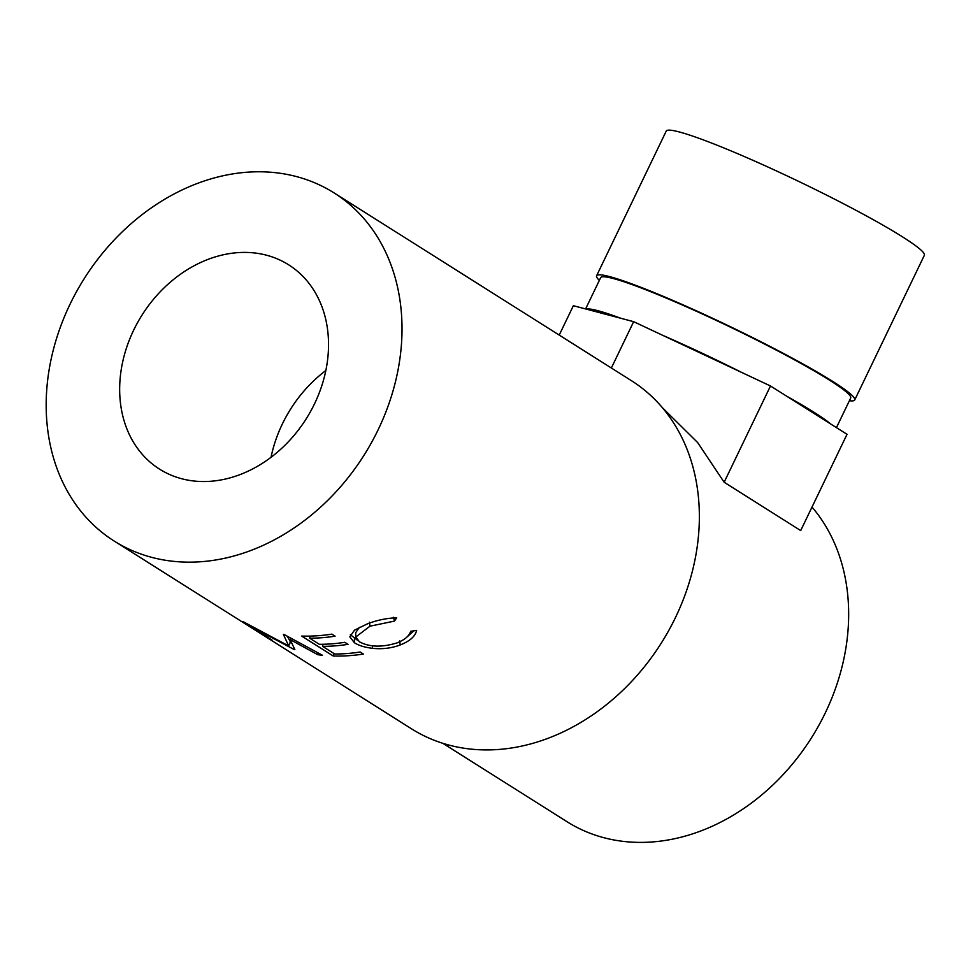 <?xml version="1.0" encoding="UTF-8"?>
<svg xmlns="http://www.w3.org/2000/svg" width="973" height="973" viewBox="0 0 973 973"><rect width="100%" height="100%" fill="white"/><g stroke="black" fill="none" stroke-linecap="round" stroke-linejoin="round"><path stroke-width="1.46" d="M849.393 400.73A143.226 12.102 -154.3 0 0 854.72 399.976L924.35 255.303A143.226 12.102 -154.3 0 0 902.47 236.828A143.226 12.102 -154.3 0 0 760.132 163.513A143.226 12.102 -154.3 0 0 666.237 131.075L596.607 275.748A143.226 12.102 -154.3 0 0 599.344 280.394M854.72 399.976A143.226 12.102 -154.3 0 0 832.852 381.501A143.226 12.102 -154.3 0 0 690.502 308.173A143.226 12.102 -154.3 0 0 596.607 275.748M836.452 427.621L850.694 398.03A138.75 11.712 -154.3 0 0 829.495 380.139A138.75 11.712 -154.3 0 0 691.608 309.11A138.75 11.712 -154.3 0 0 600.645 277.694L585.6 308.952M662.297 407.602L697.641 442.545L724.155 482.243L800.694 530.577L847.033 434.311L830.711 424.009A138.75 11.712 -154.3 0 0 814.024 412.284A138.75 11.712 -154.3 0 0 786.804 396.279L770.494 385.977L633.654 321.674L573.365 305.704L559.22 335.089M133.666 330.139A120.847 97.105 122.3 0 1 288.616 264.79A120.847 97.105 122.3 0 1 314.534 403.795A120.847 97.105 122.3 0 1 159.572 469.144A120.847 97.105 122.3 0 1 133.666 330.139M271.029 457.31A120.847 97.105 122.3 0 1 282.34 424.021A120.847 97.105 122.3 0 1 325.833 370.506M293.882 649.356A205.887 165.446 -57.7 0 0 294.868 649.66L290.185 639.626L317.782 654.707A205.887 165.446 -57.7 0 0 322.44 655.267L284.055 634.481A205.887 165.446 -57.7 0 1 283.386 634.384L288.689 645.926L243.408 621.808A205.887 165.446 -57.7 0 1 242.836 621.516L268.499 638.312A205.887 165.446 -57.7 0 0 272.501 640.477L254.075 628.266L293.882 649.356L294.235 648.529M301.654 636.074A205.887 165.446 -57.7 0 0 331.866 634.128L335.101 636.172A205.887 165.446 -57.7 0 1 309.645 638.191L319.339 644.321A205.887 165.446 -57.7 0 0 344.807 642.302L348.042 644.345A205.887 165.446 -57.7 0 1 322.574 646.352L334.712 654.014A205.887 165.446 -57.7 0 0 360.168 652.007L363.403 654.038A205.887 165.446 -57.7 0 1 333.192 655.984L301.654 636.074M396.68 617.794L394.479 621.09L369.971 626.186L355.765 637.011L359.463 641.827C369.399 647.154 381.903 647.519 396.984 642.91C404.659 639.881 409.207 636.014 410.655 631.307L416.626 630.395C415.289 636.33 409.828 641.183 400.256 644.941C391.511 648.237 382.267 649.356 372.501 648.322C364.607 647.337 358.575 645.476 354.391 642.727L349.818 636.816L354.488 630.188L367.028 624.021C376.66 620.227 386.536 618.147 396.68 617.794M114.169 541.049L411.506 728.813A205.887 165.446 -57.7 0 0 675.505 617.466A205.887 165.446 -57.7 0 0 631.368 380.638L334.031 192.885A205.887 165.446 -57.7 0 0 70.032 304.233A205.887 165.446 -57.7 0 0 114.169 541.049A205.887 165.446 -57.7 0 0 378.169 429.701A205.887 165.446 -57.7 0 0 334.031 192.885M442.91 743.348L567.077 821.747A201.411 161.846 -57.7 0 0 825.335 712.82A201.411 161.846 -57.7 0 0 812.017 507.067M394.479 621.09L393.493 617.283M369.971 626.186L369.399 622.185M359.341 627.317L355.644 632.791L355.765 637.011M413.926 630.82L405.607 638.215M400.256 644.941L399.672 640.952M372.501 648.322L372.44 645.829M357.298 640.137L350.353 634.651M354.391 642.727L354.44 638.556M309.645 638.191L310.01 636.111M322.574 646.352L322.951 644.272M333.192 655.984L333.715 653.394M322.878 644.685L322.245 644.284M309.937 636.512L309.317 636.123M291.681 643.299L290.112 642.496M290.659 638.081L290.185 639.626M318.268 653.017L317.782 654.707M287.339 636.269L290.392 641.827L288.689 645.926M830.711 424.009L786.804 396.279M724.155 482.243L770.494 385.977M611.36 368.013L633.654 321.674M620.81 318.268A138.75 11.712 -154.3 0 0 586.208 309.11M741.329 372.27A138.75 11.712 -154.3 0 0 662.82 335.381"/></g></svg>
